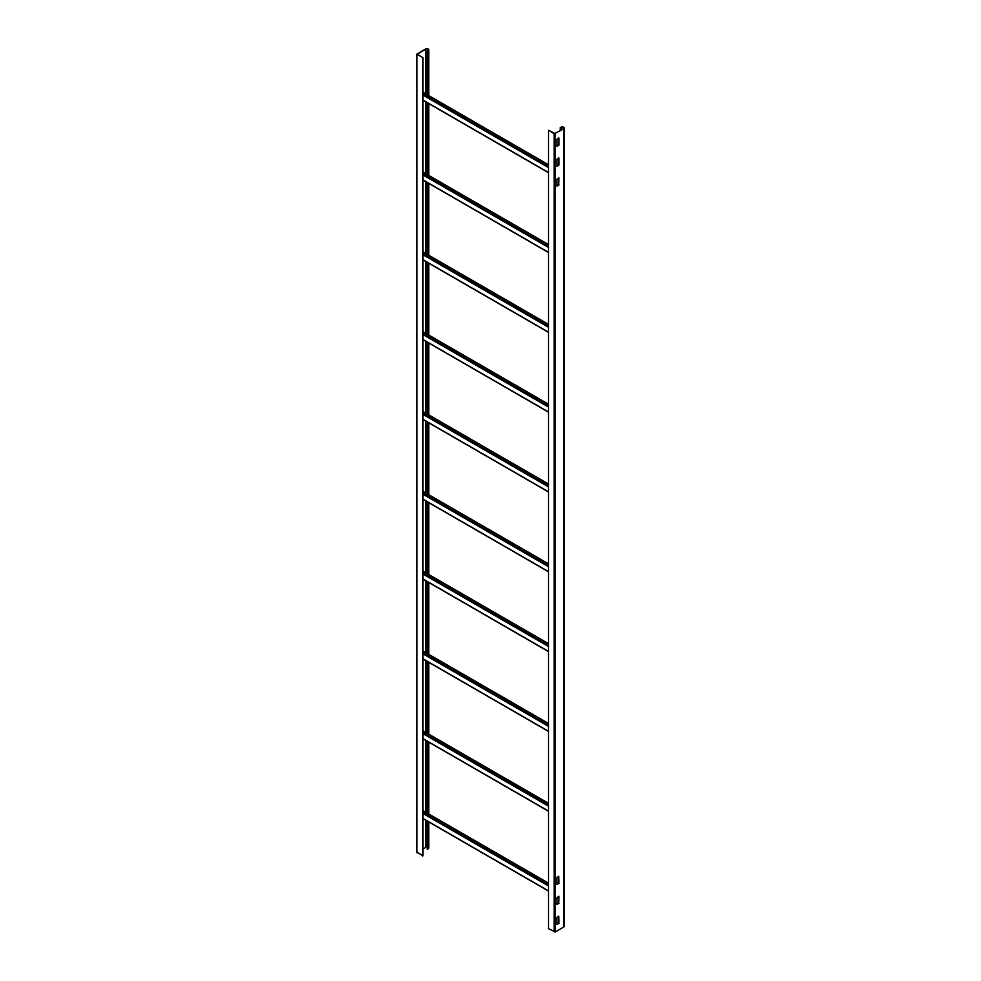 <?xml version="1.0" encoding="UTF-8"?>
<svg xmlns="http://www.w3.org/2000/svg" width="981" height="981" viewBox="0 0 981 981"><rect width="100%" height="100%" fill="white"/><g stroke="black" fill="none" stroke-linecap="round" stroke-linejoin="round"><path stroke-width="1.47" d="M428.771 95.611L428.771 49.847A1.95 1.128 0 0 1 428.194 50.644L427.508 51.049L427.912 50.485A1.545 0.895 180 0 0 428.366 49.847A1.545 0.895 180 0 0 427.409 49.025A1.545 0.895 180 0 0 425.717 49.222L417.158 54.237L422.958 57.658L422.958 855.861L416.962 852.133M427.213 847.179A1.545 0.895 0 0 0 425.717 847.412L422.958 849.006M428.771 49.847A1.95 1.128 0 0 0 427.557 48.805A1.95 1.128 0 0 0 425.435 49.05L416.741 54.237L422.958 57.658M427.213 821.06L427.213 849.068L428.194 848.835A1.95 1.128 180 0 0 428.771 848.038L428.771 821.955M422.664 57.83L422.664 856.021M427.508 51.049L427.508 94.887M427.508 102.858L427.508 174.704M427.508 182.674L427.508 254.52M427.508 262.491L427.508 334.349M427.508 342.308L427.508 414.166M427.508 422.137L427.508 493.983M427.508 501.953L427.508 573.799M427.508 581.77L427.508 653.616M427.508 661.586L427.508 733.445M427.508 741.403L427.508 813.261M427.508 821.232L427.508 849.239M427.213 50.877L427.213 94.716M427.213 102.686L427.213 174.544M427.213 182.503L427.213 254.361M427.213 262.332L427.213 334.178M427.213 342.148L427.213 413.994M427.213 421.965L427.213 493.811M427.213 501.781L427.213 573.64M427.213 581.598L427.213 653.456M427.213 661.427L427.213 733.273M427.213 741.244L427.213 813.09M556.889 924.47L558.962 923.28L556.889 924.433L556.877 917.529L558.729 916.217L558.962 923.28M558.667 923.121L558.729 916.217M563.388 128.707L554.927 133.588L548.759 130.301L554.179 133.759L563.683 128.867A1.95 1.128 0 0 0 564.259 128.07A1.95 1.128 0 0 0 563.045 127.027A1.95 1.128 0 0 0 560.911 127.272L560.507 127.837L561.206 127.444A1.545 0.895 180 0 1 562.886 127.248A1.545 0.895 180 0 1 563.842 128.07A1.545 0.895 180 0 1 563.388 128.707M556.877 166.12L558.667 164.82L558.667 157.966M556.877 146.157L558.667 144.869L558.667 138.014M556.877 186.071L558.667 184.771L558.667 177.929M556.889 884.555L558.667 883.207L558.667 876.34L558.962 883.378L556.889 884.519L556.877 877.627L558.729 876.315M556.889 904.445L558.667 903.158L558.667 896.303M564.259 128.07L564.259 926.26A1.95 1.128 180 0 1 563.683 927.057L555.209 931.95L548.477 928.651L548.477 130.461M558.962 158.064L558.962 164.992L556.95 166.329L556.877 159.265L558.729 157.941M558.962 138.113L558.962 145.029L556.95 146.377L556.877 139.314L558.729 137.978M558.962 184.943L556.877 186.132L556.877 179.216L558.888 177.88L558.667 184.771M558.962 903.329L556.889 904.482L556.877 897.578L558.962 896.376L558.667 903.158M560.225 130.534L560.225 127.665M560.507 130.363L560.507 127.837M425.717 49.222L425.717 93.857M425.717 101.828L425.717 173.674M425.717 181.644L425.717 253.49M425.717 261.461L425.717 333.307M425.717 341.278L425.717 413.136M425.717 421.107L425.717 492.953M425.717 500.923L425.717 572.769M425.717 580.74L425.717 652.586M425.717 660.556L425.717 732.415M425.717 740.373L425.717 812.231M425.717 820.202L425.717 847.412M416.962 852.734L416.962 54.544M428.194 50.644L428.194 95.28M428.194 103.25L428.194 175.109M428.194 183.079L428.194 254.925M428.194 262.896L428.194 334.742M428.194 342.712L428.194 414.558M428.194 422.529L428.194 494.387M428.194 502.346L428.194 574.204M428.194 582.174L428.194 654.02M428.194 661.991L428.194 733.837M428.194 741.808L428.194 813.654M428.194 821.624L428.194 848.835M555.209 931.95L555.209 133.759M563.683 128.867L563.683 927.057M554.179 133.759L554.179 931.95M561.206 127.444L561.206 129.97M548.477 172.497L422.958 100.037M422.958 95.108L548.477 167.579M548.477 166.647L422.958 94.176M422.958 92.447L548.477 164.918M548.477 252.325L422.958 179.854M422.958 174.937L548.477 247.396M548.477 246.464L422.958 174.005M422.958 172.276L548.477 244.735M548.477 332.142L422.958 259.671M422.958 254.753L548.477 327.225M548.477 326.293L422.958 253.821M422.958 252.092L548.477 324.564M548.477 411.959L422.958 339.487M422.958 334.57L548.477 407.041M548.477 406.109L422.958 333.638M422.958 331.909L548.477 404.38M548.477 491.775L422.958 419.316M422.958 414.387L548.477 486.858M548.477 485.926L422.958 413.455M422.958 411.726L548.477 484.197M548.477 571.604L422.958 499.133M422.958 494.203L548.477 566.675M548.477 565.743L422.958 493.284M422.958 491.542L548.477 564.014M548.477 651.421L422.958 578.949M422.958 574.032L548.477 646.491M548.477 645.559L422.958 573.1M422.958 571.371L548.477 643.83M548.477 731.237L422.958 658.766M422.958 653.849L548.477 726.32M548.477 725.388L422.958 652.917M422.958 651.188L548.477 723.659M548.477 811.054L422.958 738.595M422.958 733.665L548.477 806.137M548.477 805.205L422.958 732.733M422.958 731.004L548.477 803.476M548.477 890.871L422.958 818.412M422.958 813.482L548.477 885.953M548.477 885.021L422.958 812.55M422.958 810.821L548.477 883.292M416.741 852.428L416.741 54.237M428.771 813.985L428.771 742.139M428.771 734.168L428.771 662.322M428.771 654.352L428.771 582.506M428.771 574.535L428.771 502.677M428.771 494.718L428.771 422.86M428.771 414.889L428.771 343.043M428.771 335.073L428.771 263.227M428.771 255.256L428.771 183.398M428.771 175.44L428.771 103.581M422.958 100.221L548.477 172.693M548.477 164.722L422.958 92.263M422.958 180.05L548.477 252.509M548.477 244.551L422.958 172.08M422.958 259.867L548.477 332.338M548.477 324.368L422.958 251.896M422.958 339.684L548.477 412.155M548.477 404.184L422.958 331.713M422.958 419.5L548.477 491.971M548.477 484.001L422.958 411.542M422.958 499.329L548.477 571.788M548.477 563.817L422.958 491.358M422.958 579.146L548.477 651.617M548.477 643.646L422.958 571.175M422.958 658.962L548.477 731.434M548.477 723.463L422.958 650.992M422.958 738.779L548.477 811.25M548.477 803.28L422.958 730.808M422.958 818.595L548.477 891.067M548.477 883.096L422.958 810.637"/></g></svg>
